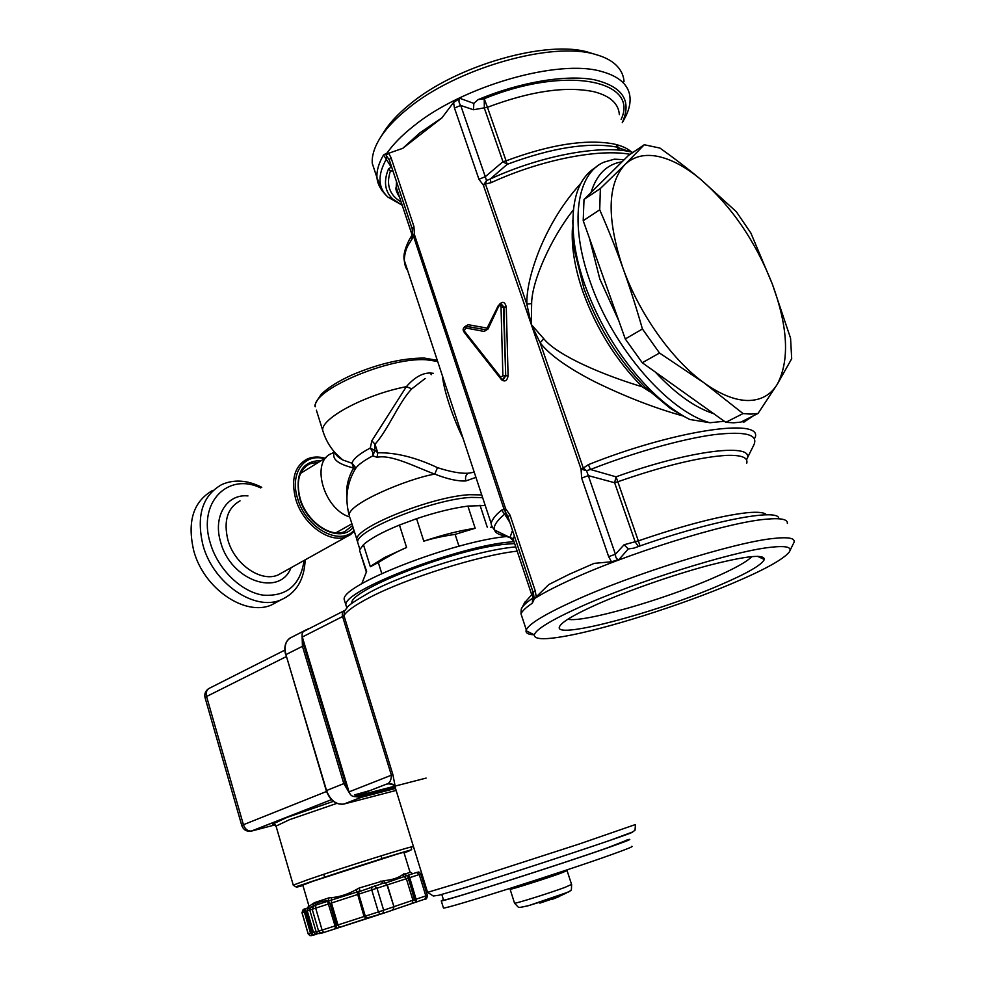 <?xml version="1.0" encoding="UTF-8"?>
<svg xmlns="http://www.w3.org/2000/svg" width="985" height="985" viewBox="0 0 985 985"><rect width="100%" height="100%" fill="white"/><g stroke="black" fill="none" stroke-linecap="round" stroke-linejoin="round"><path stroke-width="1.48" d="M412.001 903.467L424.991 899.083L425.828 895.907L414.808 899.625L416.31 902.051L416.68 901.213L415.682 901.534L414.439 899.736L407.888 876.034L408.873 875.714L408.098 875.222L417.406 872.242M387.327 884.875L406.374 878.718L412.949 900.228L414.808 899.625L408.233 878.115L409.711 877.635L416.68 901.213M393.261 909.18L391.55 910.509L368.181 918.217L366.383 918.168L364.61 916.382L358.023 894.368L358.466 891.905L383.288 883.188L385.418 883.262M393.237 909.204L391.747 910.436M358.023 894.368L386.994 884.973L393.951 906.717L393.224 909.204M380.013 914.412L378.375 911.95L365.312 916.161L366.715 917.958M366.42 918.155L368.328 918.168M335.429 928.018L336.341 927.722L336.414 925.457L335.048 925.912L335.368 928.769L322.058 933.041L320.408 933.054L318.611 931.17L312.196 909.278L315.68 908.145L315.779 905.129L327.266 901.386L328.658 901.694L327.266 901.386M310.238 907.641L309.77 910.091L316.136 931.798L317.699 933.509L316.123 931.798L322.107 930.074L315.68 908.145L330.11 903.454L336.587 925.395L335.343 928.781M319.817 933.583L317.823 933.558M311.888 934.95L312.701 934.691L311.752 932.832L310.534 933.226L312.171 935.073L316.074 934.285L313.489 932.278L311.752 932.832L305.535 911.519L305.879 908.515L304.513 909.684L305.325 909.426L306.052 911.359L309.77 910.115M303.195 909.512L301.976 912.701L306.052 911.359L312.701 934.691L313.538 935.134L309.93 935.627L308.194 933.817L302.038 912.676L303.823 909.217L305.879 908.515M416.63 872.488L419.265 874.545L409.711 877.635L408.873 875.714M410.191 872.378L402.52 874.729L406.374 878.718L407.864 878.238L408.098 875.222L385.307 883.114M385.381 883.25L383.288 883.188M382.648 913.538L366.371 918.168L364.561 916.395L365.312 916.161L358.725 894.146L358.897 891.844M358.54 891.844L360.116 890.686M402.52 874.729C398.359 877.943 392.129 879.937 383.818 880.701L359.131 888.027L359.944 890.748L357.235 891.954L328.153 901.103L328.953 897.864L314.424 902.666L309.019 906.298L308.724 905.301M316.123 931.798L309.77 910.091L310.164 907.751L315.779 905.129M311.408 906.643L310.164 907.751M309.906 908.219L307.049 908.133L308.921 905.966M251.064 831.18L331.477 799.672M241.793 825.602L243.418 824.728C245.154 829.358 247.949 831.451 251.828 830.995L275.295 824.827C269.459 825.319 273.264 822.894 286.697 817.538L333.373 801.359L286.733 817.525L273.313 823.817L276.182 826.563M387.647 784.035L389.974 783.444M205.089 697.786L206.567 696.506C205.643 692.307 206.727 689.475 209.817 688.035L284.825 650.125M345.403 783.087L348.161 788.973L303.158 639.794L304.008 645.828L345.403 783.087L343.814 783.604L349.65 793.356M343.777 610.934L304.34 631.102C302.284 632.062 301.619 634.032 302.321 637L303.158 639.794M394.332 786.289L354.846 796.459C352.236 796.717 350.303 795.191 349.047 791.878L348.161 788.973M426.099 778.088L394.874 786.141M395.539 788.172L392.855 774.505L391.377 775.195L342.583 616.536L343.95 615.576L344.516 610.959L347.459 607.277C348.099 605.467 355.77 600.357 370.446 591.948M394.973 787.68C393.532 784.343 391.045 783.026 387.499 783.752L387.573 783.715C390.011 782.632 391.279 779.8 391.377 775.195L349.047 791.878M627.051 840.119L607.24 847.9C560.206 864.498 445.454 901.078 443.558 900.142L443.459 899.847M626.977 839.885L629.341 839.38C631.742 839.097 624.995 841.756 609.099 847.334C560.945 864.325 443.151 901.866 441.268 900.893L443.385 899.6M631.668 846.349C634.106 846.189 627.396 848.947 611.525 854.623C563.42 871.947 445.454 909.352 443.459 908.022L443.348 907.641M539.891 903.122L558.938 896.682L551.723 899.539M458.099 546.466L459.539 546.084M361.754 583.785L366.629 571.399L360.375 552.93M485.223 505.502L467.9 506.081C452.829 508.088 435.715 512.286 416.581 518.689L399.454 525.042C382.032 532.196 370.04 538.746 363.465 544.717L370.348 566.72L378.314 562.558C388.693 556.094 398.125 551.071 406.596 547.488L384.384 557.608L371.874 565.452M399.454 525.042L406.596 547.488M475.176 528.28C460.118 530.459 442.991 534.756 423.796 541.171C432.563 538.413 443.004 536.148 455.119 534.375L475.176 528.28L467.9 506.081M416.581 518.689L423.796 541.171M490.53 527.246L491.687 527.283M480.015 505.219L487.255 527.209M475.94 477.368L465.856 480.939C458.013 481.419 447.658 479.141 434.779 474.117C416.15 467.346 391.537 454.147 377.107 457.299L372.786 455.87L374.866 450.564L370.286 448.003L371.85 440.775L406.362 386.674C414.402 377.427 422.405 372.872 430.383 373.007L433.425 373.327M474.228 472.221L468.109 473.231C460.401 473.637 450.194 471.778 437.475 467.641C415.769 457.409 395.871 452.447 377.748 452.78L374.756 450.083L375.026 444.235C388.373 429.472 398.753 402.299 411.804 388.829L425.175 378.499M411.804 388.829L406.362 386.674C365.915 394.357 321.012 418.268 322.686 430.334L316.382 410.179M377.107 457.299L377.748 452.78L375.026 444.235L371.85 440.775M374.657 449.689L374.866 450.564L374.657 449.689M412.506 234.368L409.44 239.478C404.897 248.392 403.16 255.3 404.244 260.237L404.244 260.237C404.786 265.113 405.869 268.4 407.494 270.075M382.18 190.918L376.984 177.657C376.492 170.836 378.683 163.264 383.547 154.953L386.379 153.315L386.145 155.236L388.644 153.266L390.959 157.477L413.909 226.427L414.488 234.762L411.668 239.638L412.456 234.541M413.909 226.427L412.186 228.779L412.604 233.925L414.488 234.762L505.564 508.568L505.367 512.902L504.652 514.108L501.5 510.144L504.123 509.467L412.653 233.654M507.915 516.596L506.216 513.702L507.964 516.768L510.045 515.143L505.564 508.568L504.123 509.467L507.817 516.349M390.959 157.477L389.297 159.989L412.346 229.283M512.532 538.352L503.47 535.544C498.373 534.535 495.369 532.688 494.47 529.992C493.263 526.15 496.662 520.856 504.652 514.108L509.861 522.444M441.945 117.831L402.73 148.353L419.869 132.852L441.945 117.831L453.556 102.502L459.97 98.352C458.431 100.211 458.678 102.575 460.709 105.444L485.273 176.697L478.944 179.282L483.376 185.18L531.309 324.508L540.137 342.768L583.292 468.084L581.064 469.106L581.655 478.082L608.656 556.648L611.476 561.77L594.152 563.371L569.071 574.366L548.817 584.536L534.461 598.597C542.452 593.536 553.299 587.823 567.015 581.446C624.145 554.407 726.314 522.506 765.665 519.243C780.649 517.814 787.889 519.218 787.36 523.454M453.556 102.502L454.467 108.042L478.944 179.282M388.644 153.266L402.73 148.353M510.045 515.143L535.261 590.914L536.209 596.651M487.71 328.19L468.207 324.705L464.649 326.724M464.489 332.585L465.043 333.287M464.982 333.373L501.5 379.705C504.973 382.18 507.164 380.863 508.088 375.753L506.265 306.975C504.985 301.89 502.67 301.041 499.333 304.402M778.778 518.763C780.009 507.497 708.978 521.04 633.872 548.128L628.258 548.94L619.036 559.48C616.758 559.591 615.551 557.842 615.416 554.247L608.656 556.648M618.999 559.517L611.476 561.77M386.551 153.795C392.67 144.746 401.634 135.548 413.429 126.215C462.322 86.101 558.975 58.386 602.081 71.634C619.836 76.67 629.169 85.436 630.055 97.946C630.425 104.422 628.553 111.354 624.453 118.754L622.286 122.694M632.949 152.416C603.189 144.093 541.738 155.125 490.198 179.048L486.528 180.563L485.445 183.973L483.376 185.18L486.528 180.563L485.273 176.697L502.978 161.712L484.349 108.141L484.226 98.734L487.44 107.291L473.477 109.754L473.847 103.4L459.97 98.352M473.847 103.4L478.094 99.633C519.969 82.038 565.895 74.417 594.287 79.748C622.754 86.569 632.087 100.852 622.261 122.62M535.261 590.914L533.107 592.33L508.063 517.039M485.445 183.973L526.827 304.106L531.309 324.508L543.782 338.766C557.781 355.954 604.347 375.457 642.208 386.785L649.62 391.599M473.477 109.754L460.709 105.444L454.467 108.042M746.495 459.823C757.416 442.302 691.581 449.48 616.044 476.826L617.829 481.751L614.615 482.724L616.044 476.826L590.471 469.5L586.531 470.682L588.316 475.644L581.655 478.082M746.741 459.232L753.39 445.873C759.373 434.668 746.199 430.938 713.891 434.68C681.916 439.002 633.564 452.571 590.471 469.5L588.39 464.649L583.292 468.084L586.531 470.682L581.064 469.106L531.309 324.508L531.641 303.577C531.703 281.057 551.44 237.434 573.332 209.953M468.207 324.705L466.164 326.331M506.265 306.975L503.889 307.037L501.156 303.909M508.088 375.753L505.724 375.814L503.889 307.037L500.392 303.959L498.213 305.744L486.27 329.803L465.671 326.318C463.085 327.697 462.47 329.519 463.849 331.773L464.009 331.982M502.633 379.323L503.458 379.36L505.724 375.814L503.409 307.049L501.033 307.111C500.552 305.338 499.764 305.091 498.656 306.384L498.213 305.744M401.154 202.036C389.444 195.042 385.874 184.688 390.429 170.971L392.793 170.479M383.547 154.953L391.267 167.167L388.558 168.792C383.3 181.486 384.803 191.644 393.04 199.253L402.212 205.2M534.449 598.597L532.38 603.152L532.602 598.227L533.513 597.538L533.611 598.868M793.787 542.957C795.991 538.179 788.96 536.714 772.72 538.536C733.542 542.563 631.139 574.649 573.639 601.084C544.68 614.332 528.908 623.936 526.298 629.871L526.052 630.696C525.719 633.207 528.477 634.574 534.326 634.796M638.391 546.527L635.177 541.861L614.615 482.724L588.316 475.644L615.416 554.247L624.084 544.754L628.258 548.94M402.225 205.237L387.967 197.148C381.121 190.758 377.464 184.257 376.984 177.657L372.281 163.436C371.751 156.393 373.955 148.6 378.893 140.055C384.864 129.872 394.419 119.468 407.568 108.855C456.166 68.285 552.61 40.717 595.851 54.569C603.559 56.711 609.727 59.703 614.357 63.545C620.316 68.556 623.542 74.589 624.047 81.632M372.293 163.436L376.048 174.813M396.179 189.071L396.93 189.329M393.04 199.253L387.967 197.148C377.834 187.79 377.366 174.985 386.563 158.757L386.526 154.423M386.145 155.236L389.321 160.062M485.457 183.973L491.059 182.693C540.174 159.989 598.56 148.415 630.129 154.325M531.641 303.577L526.827 304.106C526.569 289.676 530.878 271.318 539.743 249.008C550.356 223.644 564.036 201.777 580.805 183.419M624.219 159.668L614.357 159.188L604.211 162.082C576.644 173.261 569.022 223.066 590.187 281.808C612.744 347.73 668.224 411.41 709.976 422.737L724.32 421.248M744.832 421.74L741.533 421.777M596.245 166.994C577.148 178.482 569.81 203.587 574.23 242.298C576.126 255.915 579.685 270.185 584.93 285.096C599.828 325.727 621.498 360.535 649.965 389.543C663.41 402.84 676.683 412.826 689.795 419.487L709.976 422.737M688.884 419.019L683.258 416.027C654.914 408.184 625.278 396.696 594.324 381.527C567.495 367.725 549.433 354.797 540.137 342.768L543.782 338.766M491.059 182.693L490.198 179.048L507.226 164.323L502.978 161.712L506.081 160.838L487.44 107.291C530.619 91.039 566.227 85.867 594.263 91.79C610.232 96.013 618.605 103.647 619.356 114.679M501.833 379.188L502.916 379.311L505.231 375.777L502.879 375.839L501.033 307.111M580.091 606.982C635.005 582.037 732.064 551.588 769.482 547.414C785.968 545.444 792.568 546.983 789.256 552.043C783.334 559.345 764.619 569.699 733.074 583.108C680.586 605.443 605.43 629.206 564.479 636.335C544.114 639.905 534.055 639.425 534.313 634.882C535.729 629.477 550.997 620.181 580.091 606.982M625.278 338.963L642.257 362.739L659.519 353.036L704.176 382.943C672.226 360.153 638.982 313.501 622.815 267.748C629.353 285.847 635.891 306.261 642.442 328.99L625.278 338.963L618.851 320.901L599.791 278.94L589.461 238.284L583.206 220.702L599.717 209.793C608.631 230.256 616.339 249.574 622.815 267.748C606.637 218.608 607.289 184.269 624.773 164.754L600.37 188.504L584.006 199.487L591.049 192.518C596.59 174.394 606.932 164.15 622.077 161.786L591.049 192.518M743.749 422.233L753.599 415.695M719.604 585.213C654.102 613.618 549.384 641.063 559.936 625.918C563.001 621.252 575.363 614.061 597.021 604.347C627.568 590.766 673.432 574.747 709.028 565.316C746.101 555.86 764.545 553.927 764.335 559.505C761.664 565.021 746.753 573.59 719.604 585.213M618.851 320.901L589.461 238.284M572.753 220.455L573.873 248.109L584.019 288.753C598.129 327.291 618.715 360.313 645.754 387.844L670.256 408.344L683.258 416.027M644.252 144.746L624.773 164.754C633.417 156.455 644.51 153.685 658.091 156.443C671.671 159.398 685.892 167.056 700.717 179.418C689.18 169.728 675.599 159.287 659.975 148.082L644.252 144.746L628.442 155.47L622.077 161.786M599.717 209.793L600.37 188.504M777.239 384.347C789.724 360.621 788.099 327.254 772.388 284.234C755.544 241.35 731.658 206.407 700.717 179.418L736.324 211.713L750.878 233.051L772.388 284.234L790.561 338.2L791.694 358.749L777.239 384.347C770.689 394.973 760.974 400.353 748.107 400.513C735.069 400.402 720.429 394.554 704.176 382.943L743.047 413.565L750.816 414.119L758.031 413.454L777.239 384.347M655.333 372.071C675.464 393.729 694.905 407.605 713.694 413.675L642.257 362.739M743.047 413.565L725.81 422.319L733.628 422.811L740.892 422.097L758.031 413.454M304.094 560.44C300.4 585.238 286.672 596.799 262.909 595.125C240.98 591.726 217.857 569.158 210.31 543.141C197.406 502.633 227.917 471.963 260.729 487.957M305.165 559.837C304.353 579.734 296.276 593.081 280.934 599.865C254.733 611.537 213.265 583.489 203.021 545.37C196.077 516.005 202.282 495.75 221.662 484.62C233.95 479.141 247.321 480.027 261.776 487.304M279.124 600.85L271.503 604.962C245.277 616.659 203.932 588.87 193.811 550.972C186.953 521.767 193.208 501.599 212.6 490.444M642.442 328.99L659.519 353.036M567.84 619.245C583.12 622.877 662.142 600.259 712.5 578.306C733.554 569.195 746.692 561.955 751.912 556.562M725.81 422.319L713.694 413.675M592.773 53.633L589.018 52.476C547.672 39.277 456.35 65.367 410.129 104.028C397.62 114.137 388.496 124.073 382.783 133.825L381.06 136.57M766.49 514.835C764.52 512.434 758.105 511.72 747.233 512.705C720.909 515.635 684.637 525.017 638.415 540.863L624.084 544.754M524.476 602.906L532.983 593.339L532.602 598.227C527.049 602.007 523.515 605.172 522.001 607.708L521.25 609.444M584.006 199.487L583.206 220.702M533.574 594.164L534.19 598.572M334.321 451.906L331.797 453.469C310.324 461.017 323.363 508.814 349.441 516.903M334.506 452.127C331.391 458.801 337.744 464.095 353.553 467.973L352.014 463.258C353.024 459.047 359.119 453.962 370.286 448.003L372.625 452.004L372.786 455.87C363.477 460.734 357.629 465.117 355.24 469.008C346.794 483.426 344.787 498.866 349.219 515.315C347.397 503.963 407.987 478.575 434.779 474.117L437.475 467.641M335.159 452.866L342.645 459.909L352.014 463.258L354.945 466.644L355.105 469.254M463.085 438.436C452.841 417.837 443.484 389.383 442.499 376.098M354.698 469.943L353.553 467.973C348.062 477.811 345.846 487.378 346.905 496.674M482.625 497.634L471.273 497.4C434.065 498.89 355.523 530.213 357.641 542.255L358.405 544.693M363.465 544.717L359.82 549.618M455.119 534.375L458.813 545.727M378.314 562.558L381.774 573.541M507.57 536.443C454.196 540.925 341.339 584.979 344.171 599.397L345.082 602.34M513.296 541.701L511.067 541.91C458.678 545.912 343.026 590.569 345.87 604.901L346.868 607.893M514.663 543.585L506.61 544.139C457.36 547.992 349.207 589.756 351.743 603.239L351.719 603.497M412.727 873.732L409.908 871.823L403.948 852.517C410.216 849.624 344.184 870.358 314.855 880.541L302.826 885.133M314.486 902.913L328.941 900.278M302.789 885.01L309.019 906.298L307.258 910.953L313.489 932.278L316.062 931.625M359.131 888.027L356.299 889.603C347.865 894.257 339.64 896.941 331.6 897.643L331.477 903.011L357.974 894.392L359.365 891.056M383.818 880.701L385 882.966M331.6 897.643L328.953 897.864M311.531 935.615L309.93 935.627L308.133 933.829L310.534 933.226L304.316 911.913L304.513 909.684M329.938 903.504L328.658 901.694L330.11 903.454L331.477 903.011L337.954 924.94L336.414 925.457L329.938 903.504M323.806 932.5L322.107 930.074L335.048 925.912L327.746 901.989M383.707 883.077L385.43 883.139L386.994 884.973L385.381 883.274M382.845 883.323L380.973 880.972M425.52 898.886L424.892 899.133M427.367 895.34L420.829 874.052L419.265 874.545L425.828 895.907L427.367 895.34C427.047 898.32 426.246 899.564 424.991 899.083L392.178 910.238M367.984 918.254L335.417 928.757M316.616 934.162L313.636 935.097M357.974 894.38L364.61 916.37M394.96 787.655L393.865 788.086M286.216 656.65L206.567 696.506L243.418 824.728L326.54 791.472M308.465 628.639L305.104 630.708M302.087 636.014L302.457 646.32L304.008 645.828M326.577 790.623L285.909 654.619L302.457 646.32L343.814 783.604L326.54 790.524C330.271 800.325 336.033 804.843 343.814 804.08L361.433 797.284L361.84 795.868L394.85 787.335M392.35 784.319L387.499 783.752L354.932 796.446M354.304 796.545L361.175 797.345L395.613 788.419L361.175 797.345L343.814 804.08C335.885 804.967 330.049 800.485 326.269 790.659L285.909 654.619C283.865 645.791 285.896 639.93 292.016 637.061L306.236 629.784M357.186 795.855L361.84 795.868M392.855 774.505L343.95 615.576C346.782 610.946 355.228 604.987 369.289 597.686L369.781 597.427C406.51 578.183 479.855 555.195 517.174 551.144M458.788 882.954L579.352 843.973L635.436 824.543L635.029 830.207L632.653 831.968L610.368 840.23C575.757 852.185 504.197 875.53 464.354 887.817L438.793 895.266L433.289 896.005L427.576 892.348L458.788 882.954M427.515 892.164L394.813 786.153C393.988 786.953 395.416 783.309 387.573 783.715L354.846 796.459M464.908 887.682L465.622 887.46C524.315 869.349 637.172 831.82 632.185 832.202M567.114 870.752L571.571 884.432L564.91 887.399C550.036 892.952 515.721 903.701 514.539 903.196L510.119 889.295C511.24 889.59 545.468 878.755 560.366 873.387L567.077 870.629L566.707 869.977M521.09 907.284L529.031 905.51L568.801 891.905M357.654 542.119L356.792 539.546C354.686 527.541 431.898 496.502 469.55 494.704L481.739 494.913M350.044 517.95L357.678 541.935M431.233 374.706L430.383 373.007M423.821 358.072C402.397 358.134 378.449 363.76 351.99 374.953C338.544 381.06 328.362 387.437 321.455 394.074C315.988 401.732 313.932 405.968 315.323 406.768C311.765 390.171 388.176 357.247 426.012 359.734L437.66 361.421M323.757 433.671L322.686 430.334C326.257 442.24 332.918 452.103 342.645 459.909C338.261 457.36 335.848 455.095 335.392 453.137M411.668 239.638L409.267 243.504C406.337 247.641 404.675 253.219 404.244 260.237L491.158 523.441C491.86 520.462 494.014 517.187 497.61 513.616L501.5 510.144M399.454 196.914L396.216 187.187L396.512 181.659M513.924 541.381L509.959 537.613L512.508 530.423M388.558 168.792L390.429 170.971L392.966 170.996M514.65 543.535L513.148 539.054L514.404 536.135M487.255 328.214L485.962 329.827L466.471 326.294L463.849 331.773L500.54 378.326M532.959 591.899L531.334 595.445M522.272 617.693L521.016 613.889C521.988 611.18 525.781 607.61 532.38 603.152M393.606 199.758L391.377 198.564M478.094 99.633L484.226 98.734C566.166 65.072 639.647 80.487 621.104 119.456M616.339 144.573L618.346 150.089M588.39 464.649C674.553 430.1 763.757 417.369 755.064 437.697M485.962 329.827L484.201 331.44L465.191 327.894M572.47 227.461C571.177 246.472 574.723 268.117 583.12 292.36C596.602 329.175 616.302 360.645 642.208 386.785M464.107 330.788L500.675 377.156L500.38 378.117L502.596 379.348M498.656 306.384L488.08 328.978L487.649 328.325M488.08 328.978L484.201 331.44M500.675 377.156L502.879 375.839M300.191 498.718C306.581 521.262 330.628 538.13 344.701 531.592L352.458 525.67M318.795 462.137L309.832 463.8L306.458 465.794M321.393 460.524C301.878 460.918 294.65 473.6 299.711 498.57L299.871 499.099C307.849 526.778 340.244 543.498 353.049 527.554M353.947 530.435C339.8 546.355 306.015 528.145 297.753 499.026L297.655 498.693C289.43 473.637 304.094 452.854 324.373 458.69M325.087 458.247C318.512 456.387 312.516 456.658 307.098 459.072C294.527 466.09 290.76 479.486 295.759 499.272L295.869 499.617C303.22 524.956 330.271 544.089 346.942 536.542L351.029 534.375M240.044 500.86C227.473 507.903 223.41 520.856 227.83 539.718L227.929 540.063C234.59 564.54 261.259 582.664 278.139 574.92L282.941 572.248M247.961 495.923C226.932 493.657 212.735 516.288 220.591 541.898L220.702 542.279C230.798 580.965 279.814 597.402 291.006 567.742M629.649 151.653L616.167 146.962C587.922 142.037 551.6 147.824 507.226 164.323L506.081 160.838C549.642 144.635 585.349 138.959 613.187 143.835L613.261 143.859C621.363 145.583 627.482 148.329 631.631 152.096M619.085 150.151L617.139 144.795M640.078 545.949L617.829 481.751C663.631 465.831 699.83 457.052 726.401 455.39C741.36 454.898 748.144 457.483 746.778 463.135M468.109 473.231C465.794 474.93 465.043 477.503 465.856 480.939M514.478 903.023L514.539 903.196C520.228 908.909 516.362 907.788 527.369 905.991L560.243 895.87L565.476 893.432C572.679 889.233 571.115 892.127 571.632 884.616M510.07 889.172L509.91 888.458M344.91 610.343L344.528 610.552C342.485 611.513 341.844 613.507 342.583 616.536L302.321 637M396.216 790.401L343.937 804.043M285.982 654.84L285.662 654.803C283.766 647.17 285.231 641.567 290.07 637.997M354.575 794.883L370.372 790.426M336.821 803.391L289.541 819.668L276.034 826.083L293.321 885.318M307.529 879.814L293.259 885.146L295.746 886.795L403.936 851.939C415.596 848.442 410.142 851.065 411.742 847.149C419.179 843.64 342.09 867.748 307.529 879.814M404.072 852.899C415.658 848.627 409.6 850.117 385.898 857.369L310.066 882.006C294.921 887.276 292.545 888.445 302.937 885.515M317.921 902.445L317.724 904.489M316.16 902.383L315.569 905.203M313.279 903.701L313.107 906.028M314.424 902.666L313.267 905.966M356.299 889.603L364.068 916.518L337.954 924.94L339.628 927.365M403.838 873.683L406.953 875.603M309.782 910.091L312.196 909.278L314.043 905.695M371.739 886.906L371.751 889.911L378.375 911.95L383.658 910.214L377.009 888.199L374.362 886.057M365.718 918.968L364.548 916.37M393.618 906.828L383.658 910.214L382.82 913.477L391.808 910.411L393.347 909.278L393.951 906.717L387.327 884.862M392.338 910.177L412.112 903.417L412.949 900.228L393.938 906.668M312.405 935.294L311.543 935.233M316.85 934.1L315.262 934.112L317.687 933.509M392.227 910.202L393.175 909.463M323.733 874.311L324.558 877.093M381.109 855.83L381.946 858.6M317.712 933.521L323.733 932.512L367.097 918.303M208.783 688.54C205.471 690.756 204.227 693.785 205.04 697.639L241.781 825.541C243.603 830.121 246.952 831.943 251.828 830.995L331.465 799.66M441.809 894.503L443.558 900.142M441.268 900.893L443.459 908.022M359.623 550.529L366.309 571.94M412.53 234.258L410.326 237.976M412.099 234.984L396.216 187.187C395.281 188.738 396.413 192.124 399.59 197.345M531.789 594.965L513.148 539.054L494.47 529.992C492.241 527.209 491.146 525.03 491.158 523.441M526.298 629.871L521.016 613.889C521.028 609.9 521.348 607.843 522.001 607.708L524.943 602.007M534.313 634.882L526.052 630.696M789.982 550.578L793.27 543.868M648.672 389.026L658.522 397.743M351.879 523.811L335.922 532.811M326.22 457.557L300.548 473.379M305.892 466.237L309.832 463.8C299.071 469.623 295.845 481.246 300.166 498.656M282.855 572.297L346.942 536.542L354.317 531.604M271.503 604.962L280.934 599.865M757.527 556.303L764.335 559.505M645.754 387.844L649.965 389.543M573.873 248.109L574.23 242.298M616.388 144.586L618.395 150.089M533.107 592.33L533.661 594.854M437.303 360.35L424.498 358.097M357.641 542.255L359.907 549.507M344.171 599.397L345.87 604.901M371.234 591.542C407.667 572.248 481.099 549.642 515.771 546.921M308.81 906.286L307.726 907.801M420.829 874.052C419.487 872.279 418.613 871.639 418.206 872.144M308.133 933.829L301.976 912.701"/></g></svg>
